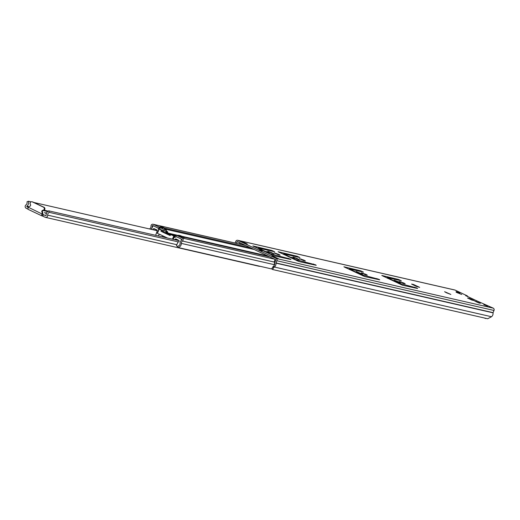 <?xml version="1.0" encoding="UTF-8"?>
<svg xmlns="http://www.w3.org/2000/svg" width="520" height="520" viewBox="0 0 520 520"><rect width="100%" height="100%" fill="white"/><g stroke="black" fill="none" stroke-linecap="round" stroke-linejoin="round"><path stroke-width="0.78" d="M446.498 292.786L444.6 291.7L450.847 294.437L446.498 292.786M403.851 283.023L405.197 283.797L403.481 283.439L399.224 281.502L403.851 283.023M395.974 281.222L394.075 280.131L398.424 281.781L400.322 282.874L395.974 281.222M416.825 287.989L417.625 288.516L402.603 285.272L381.803 275.47L398.522 279.468L401.303 280.787L387.27 277.57L398.827 283.192L416.825 287.989M365.957 274.352L367.302 275.125L365.586 274.762L361.329 272.825L365.957 274.352M358.079 272.545L356.181 271.453L362.427 274.196L358.079 272.545M378.931 279.318L379.73 279.838L364.709 276.594L343.909 266.793L360.626 270.79L363.409 272.11L349.375 268.899L360.932 274.514L378.931 279.318M456.085 291.59L459.869 293.026L456.085 291.59M483.808 304.72L487.591 306.156L483.808 304.72M304.025 260.169L305.37 260.942L303.654 260.585L299.403 258.648L304.025 260.169M294.925 258.089L293.026 256.997L297.375 258.648L299.273 259.74L294.925 258.089M291.531 257.309L294.476 258.427L291.531 257.309M315.439 264.784L316.238 265.304L298.909 261.528L278.109 251.732L297.135 256.256L299.917 257.575L283.575 253.832L295.132 259.454L315.439 264.784M278.759 254.391L280.111 255.164L278.395 254.8L274.137 252.863L278.759 254.391M269.666 252.304L267.761 251.212L272.11 252.863L274.007 253.955L269.666 252.304M266.266 251.531L269.211 252.649L266.266 251.531M290.18 258.999L290.979 259.519L273.644 255.749L252.85 245.947L271.875 250.471L274.658 251.791L258.317 248.053L269.867 253.669L290.18 258.999M258.947 249.853L262.1 251.05L258.947 249.853M239.142 243.964L239.714 242.658M240.364 244.244L240.825 243.185M242.268 243.867L241.943 244.602M274.553 264.829L274.001 264.57L274.476 263.478A1.099 1.021 -77.1 0 0 274.514 262.639L274.417 262.34A1.872 1.736 -77.1 0 1 274.482 260.917L275.132 259.435M476.749 300.969A1.872 0.676 -64.7 0 0 476.587 300.762A1.872 0.676 -64.7 0 0 476.535 300.742L493.22 308.146A1.762 1.638 -77.1 0 1 494 310.459L493.019 312.832A3.958 3.679 -77.1 0 1 491.524 316.739L487.715 318.76L272.591 269.516L271.875 268.469L273.709 265.993A2.639 2.457 -77.1 0 0 274.703 263.387A1.651 1.534 102.9 0 1 274.833 262.411L275.788 260.228A0.442 0.41 -77.1 0 0 275.594 259.649L237.49 241.605A0.442 0.41 -77.1 0 0 236.944 241.826L236.288 243.308M245.667 243.633L240.103 241L241.683 241.364L247.247 243.997L245.667 243.633M273.208 256.295L278.772 258.928L277.192 258.57L271.628 255.931L273.208 256.295L273.072 256.614M411.651 284.076L413.621 284.525L419.653 287.378L416.357 286.397L411.625 284.128M461.715 294.476L456.105 292.221L461.715 294.476M478.731 302.933L474.74 301.048L480.35 303.303L478.731 302.933M467.825 296.615A1.872 0.676 115.3 0 0 467.779 296.589A1.872 0.676 115.3 0 0 467.727 296.569L465.66 295.659L467.512 296.069L466.979 295.718L455.117 290.095A1.762 1.638 -77.1 0 0 454.474 289.952M272.974 266.578L273.689 267.625L274.423 267.039A3.958 3.679 -77.1 0 0 275.918 263.133L276.9 260.754A1.762 1.638 -77.1 0 0 276.127 258.447L238.017 240.396A1.762 1.638 -77.1 0 0 235.827 241.3L235.072 243.029M469.918 298.558L474.182 300.579L471.816 300.034L467.545 298.019L469.918 298.558L469.703 299.039M273.689 267.625L272.591 269.516M255.535 246.733L255.32 247.214M271.856 254.462L271.642 254.943M269.867 253.669L269.711 254.026M259.116 248.573L258.954 248.931M258.317 248.053L258.102 248.528M280.793 252.519L280.586 252.993M297.115 260.247L296.907 260.728M295.132 259.454L294.976 259.812M284.375 254.358L284.219 254.716M283.575 253.832L283.368 254.312M476.359 301.418L476.216 301.743M457.724 292.591L457.581 292.916M473.584 300.443A1.651 1.534 102.9 0 1 474.182 300.579M413.621 284.525L413.238 284.921M241.683 241.364A1.651 1.534 102.9 0 1 242.398 242.086M278.174 258.791A1.651 1.534 102.9 0 1 278.772 258.928M346.593 267.579L346.385 268.06M362.915 275.308L362.707 275.788M360.932 274.514L360.776 274.872M350.175 269.418L350.019 269.783M349.375 268.899L349.167 269.38M384.488 276.257L384.28 276.738M400.81 283.985L400.595 284.466M398.827 283.192L398.665 283.55M388.07 278.096L387.913 278.454M387.27 277.57L387.062 278.05M485.609 318.279L486.597 318.507M484.438 318.012L485.505 318.519M42.061 213.779A1.651 1.534 -77.1 0 0 41.964 212.18A1.209 1.125 102.9 0 1 42.855 210.294A1.651 1.534 -77.1 0 0 43.433 207.149L32.305 201.877A1.651 1.534 -77.1 0 1 32.897 202.014L44.025 207.285A1.651 1.534 -77.1 0 1 43.446 210.431A1.209 1.125 102.9 0 0 42.556 212.316A1.651 1.534 -77.1 0 1 42.653 213.915L41.977 213.954A1.924 0.696 -64.7 0 0 41.847 215.852A1.924 0.696 -64.7 0 0 41.899 215.872L42.354 215.975L43.017 214.468L45.786 215.748L46.169 215.378A4.271 3.972 102.9 0 1 48.73 210.841L49.27 212.362L178.386 241.917M31.135 201.851L28.451 201.24L26.995 201.812A2.62 2.438 102.9 0 1 26 204.867A1.982 1.84 -77.1 0 0 26.208 208.299L28.009 209.15M43.414 214.63L42.751 216.138L45.071 217.237A1.982 1.84 -77.1 0 0 47.697 215.144A2.62 2.438 102.9 0 1 49.27 212.362M42.751 216.138L42.354 215.975M46.358 213.531L44.434 212.647L46.52 213.089M42.562 214.364L43.017 214.468M28.451 201.24A4.271 3.972 102.9 0 1 26.832 206.219L26.871 206.791L28.314 207.48A1.924 0.696 115.3 0 0 28.178 209.378A1.924 0.696 115.3 0 0 28.23 209.397L41.802 215.826M258.694 266.142A1.982 1.84 -77.1 0 0 259.87 266.247M179.133 240.695L48.73 210.841M157.333 230.744L33.885 202.482M42.556 214.364L42.653 213.915M32.897 202.014L32.305 201.877A1.651 1.534 -77.1 0 0 30.401 204.399A1.209 1.125 102.9 0 1 29.614 206.336A1.651 1.534 -77.1 0 0 28.392 207.305L41.977 213.954M166.03 237.354L164.554 237.068M176.482 235.508L173.537 234.832A5.61 0.416 23.7 0 0 173.128 234.819A5.61 0.416 23.7 0 0 174.883 235.937M159.861 229.171L159.276 227.786A2.197 2.047 -77.1 0 0 158.269 226.688L153.355 224.361A1.762 1.638 -77.1 0 0 151.008 226.148A2.75 2.554 102.9 0 1 150.013 228.553A3.848 3.582 -77.1 0 0 149.591 228.969M164.346 232.369A0.852 0.793 -77.1 0 1 164.294 232.252L162.832 228.599A2.197 2.047 102.9 0 0 161.817 227.5L160.556 226.766M184.139 237.608L177.275 235.69A2.197 2.047 -77.1 0 0 175.819 235.619L174.48 236.1M272.305 269.094L177.775 247.455A3.848 3.582 -77.1 0 0 181.331 243.393A2.75 2.554 102.9 0 1 182.429 241.033A1.762 1.638 -77.1 0 0 182.189 238.017L177.275 235.69M158.997 229.307L158.607 229.495L158.145 228.332A0.878 0.819 -77.1 0 0 157.736 227.89L152.822 225.563A0.442 0.41 -77.1 0 0 152.237 226.011A4.069 3.783 102.9 0 1 151.047 229.3M177.775 247.455L177.762 246.142A2.529 2.353 -77.1 0 0 180.102 243.471A4.069 3.783 102.9 0 1 181.721 239.974A0.442 0.41 -77.1 0 0 181.662 239.226L176.748 236.899A0.878 0.819 -77.1 0 0 176.163 236.867L175.013 237.263L174.661 236.015M176.885 235.553L180.44 236.366A2.197 2.047 102.9 0 1 180.83 236.503M177.769 246.402A2.86 2.659 102.9 0 1 177.099 246.324A2.217 2.061 102.9 0 1 176.436 245.615L178.029 241.975A2.483 2.308 102.9 0 1 178.536 241.911A0.546 0.507 102.9 0 0 179.049 241.475A3.627 3.374 102.9 0 0 179.133 240.656L176.176 239.044A0.988 0.923 102.9 0 0 175.253 239.155L174.603 239.655M151.138 229.203A6.123 5.688 102.9 0 0 151.535 228.891A4.543 4.225 102.9 0 0 152.269 227.435A4.764 4.426 102.9 0 1 152.47 226.889A4.764 4.426 102.9 0 1 152.704 226.421A1.092 1.014 102.9 0 1 153.784 226.018L153.745 226.011M161.376 230.094A14.3 1.059 -156.3 0 1 160.771 229.769L161.629 230.003A20.488 1.515 -156.3 0 1 162.338 230.315L162.604 230.373A21.19 1.567 23.7 0 0 160.154 229.294L159.296 229.041A15.002 1.111 23.7 0 0 161.096 230.029L161.466 230.516L161.161 231.218A14.3 1.059 23.7 0 0 170.183 235.502M157.365 233.201L157.43 233.298A15.002 1.111 23.7 0 0 159.081 234.208L159.822 234.273M162.461 227.162A0.663 0.611 102.9 0 1 162.702 227.214L165.867 228.716A0.663 0.611 102.9 0 1 166.218 229.307A5.057 4.706 -77.1 0 0 166.257 230.009A2.197 2.047 -77.1 0 0 167.414 231.667L165.633 231.257A2.197 2.047 102.9 0 1 164.483 229.6A5.057 4.706 102.9 0 1 164.444 228.897A0.663 0.611 -77.1 0 0 164.093 228.312L160.921 226.811A0.663 0.611 -77.1 0 0 160.394 226.824M170.456 234.871A5.441 0.403 -156.3 0 1 165.711 232.375L165.887 232.161A0.552 0.514 102.9 0 1 165.912 231.751L165.763 231.322L167.414 231.667M167.544 231.725L167.687 232.161L165.912 231.751M174.603 236.041L167.928 232.882A0.552 0.514 102.9 0 1 167.687 232.161M180.408 235.671A0.663 0.611 102.9 0 1 180.648 235.722L183.82 237.224A0.663 0.611 102.9 0 1 184.165 237.712M182.37 237.237A0.663 0.611 -77.1 0 0 182.039 236.821L178.874 235.319A0.663 0.611 -77.1 0 0 178.211 235.43A5.057 4.706 102.9 0 1 177.801 235.768M172.055 235.209L172.166 234.969A20.488 1.515 -156.3 0 1 172.705 235.248L172.127 235.15A14.3 1.059 -156.3 0 1 171.203 234.748L170.469 234.845L170.164 235.547A15.002 1.111 -156.3 0 1 160.888 231.16L161.161 231.218M162.604 230.373L162.214 231.458A20.488 1.515 -156.3 0 1 170.287 235.255M162.214 231.458L162.474 231.517A21.19 1.567 -156.3 0 1 167.264 233.727L167.472 233.825A21.19 1.567 -156.3 0 1 170.313 235.196M162.519 230.756L162.338 230.315M172.166 234.969L171.795 235.15L172.166 234.969M162.91 232.115L162.988 231.927A20.488 1.515 -156.3 0 1 170.248 235.352L168.006 234.533M170.742 234.91L171.203 234.748M170.469 234.845L170.931 234.689A15.002 1.111 23.7 0 0 173.843 235.931L174.226 235.963A21.19 1.567 23.7 0 0 172.432 235.034M161.466 230.516L160.888 231.16M161.194 230.451L161.096 230.029M159.081 234.208L159.549 234.208A15.002 1.111 23.7 0 0 167.57 238.05M162.78 230.815L162.474 231.517M155.623 235.313L157.326 230.659A0.988 0.923 102.9 0 0 156.799 229.866L153.692 228.599A3.627 3.374 102.9 0 0 152.899 229.619A2.483 2.308 102.9 0 1 153.049 229.762M158.47 235.963L159.231 234.24M157.326 230.633L152.899 229.619M173.797 237.881L174.935 237.003M180.941 238.881A1.079 1.008 102.9 0 1 181.369 240A4.764 4.426 102.9 0 1 181.188 240.474M167.928 234.494L163.722 232.518M164.801 232.993L168.051 234.436M162.988 231.927L164.84 232.915M162.273 236.834L162.727 235.8M164.47 237.341L164.665 236.717M167.928 232.882L165.887 232.161M455.117 290.095L238.017 240.396M493.22 308.146L276.127 258.447M476.535 300.742L467.727 296.569M273.709 265.993L274.423 267.039L491.524 316.739M493.019 312.832L275.918 263.133M493.044 312.637L275.945 262.938M494 310.459L276.9 260.754M238.927 242.281L236.944 241.826M271.875 250.471L271.603 251.095M254.833 246.461L254.644 246.889M254.131 246.22L253.975 246.571M288.197 258.206L287.924 258.824M275.853 253.221L275.639 253.708M297.135 256.256L296.868 256.874M280.098 252.245L279.909 252.675M279.389 252.005L279.233 252.356M313.456 263.985L313.183 264.608M301.113 259.006L300.905 259.493M467.344 296.459L467.512 296.069M360.626 270.79L360.36 271.414M345.897 267.306L345.709 267.742M345.189 267.065L345.033 267.423M376.948 278.525L376.675 279.142M363.044 273.182L362.83 273.669M398.522 279.468L398.249 280.085M383.793 275.983L383.598 276.413M383.084 275.743L382.928 276.094M414.843 287.196L414.57 287.814M400.94 281.86L400.725 282.347M47.632 211.549L43.114 210.516M28.463 207.161L26.871 206.791M176.833 244.706L47.697 215.144M48.211 211.114L44.142 210.184M28.854 206.681L26.832 206.219M44.025 207.285L43.433 207.149M43.446 210.431L42.855 210.294M42.556 212.316L41.964 212.18M163.169 237.042L164.495 237.185M269.132 256.594L183.138 236.906M177.886 235.703L170.138 233.928M267.767 255.944L181.766 236.256M178.197 235.436L168.766 233.279M254.183 249.509L166.218 229.372M250.653 247.839L164.678 228.156M269.659 256.841L183.664 237.153M245.739 245.511L153.355 224.361M161.817 227.5L158.269 226.688M274.573 259.168L182.189 238.017M152.952 226.174L152.237 226.011M274.346 262.074L182.429 241.033M274.137 264.635L181.331 243.393M176.163 236.867L175.819 235.619M164.294 232.252L163.904 232.167M162.832 228.599L159.276 227.786L158.145 228.332M159.296 229.041L157.43 233.298M172.425 239.161L173.843 235.931M164.093 228.312L165.867 228.716M162.702 227.214L160.921 226.811M177.495 239.668L175.253 239.155M182.039 236.821L183.82 237.224M180.648 235.722L178.874 235.319M166.218 229.307L164.444 228.897M164.483 229.6L166.257 230.009M154.544 228.794L153.692 228.599M454.805 289.991L237.705 240.292M476.587 300.762L467.779 296.589M467.415 296.485L467.597 296.069M471.673 299.969L473.889 300.476M277.056 258.499L278.48 258.83M259.044 266.26L45.422 217.353M41.847 215.852L28.178 209.378M32.604 201.91L32.013 201.78M163.04 237.01L164.405 237.159M269.471 256.75L183.475 237.061M245.589 245.44L153.042 224.25M159.166 228.936L157.294 233.194M174.551 236.165L173.16 239.33M165.718 232.336L165.477 232.889M160.803 226.772L162.584 227.175M180.531 235.683L178.756 235.274"/></g></svg>
